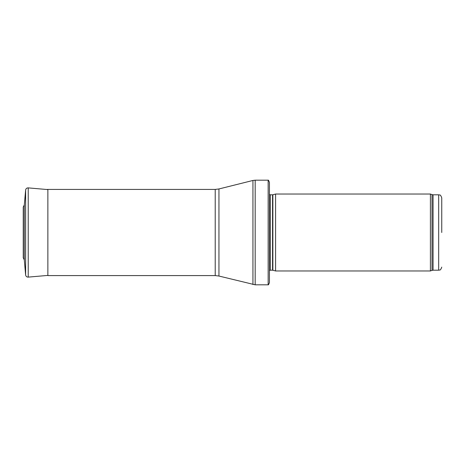 <?xml version="1.0" encoding="UTF-8"?>
<svg xmlns="http://www.w3.org/2000/svg" width="465" height="465" viewBox="0 0 465 465"><rect width="100%" height="100%" fill="white"/><g stroke="black" fill="none" stroke-linecap="round" stroke-linejoin="round"><path stroke-width="0.7" d="M441.75 232.5L441.75 197.881L441.75 232.5M430.404 232.5L430.404 270.967L275.582 270.967L275.582 194.033L430.404 194.033L430.404 232.5M269.427 190.958L269.427 274.042M268.154 180.188C268.311 179.868 268.735 180.583 269.427 182.344L269.427 282.656C268.735 284.417 268.311 285.132 268.154 284.812L255.175 284.812L255.175 180.188L268.154 180.188L268.154 284.812M215.219 275.582L215.219 189.418L47.866 189.418L47.866 275.582L215.219 275.582L218.951 276.041L255.175 284.812M47.866 275.408L28.22 277.117L28.22 187.883C26.749 187.883 25.883 188.61 25.622 190.051L24.302 205.036L24.302 259.964L23.267 257.697M441.75 197.881C440.175 193.539 439.611 195.463 438.675 194.806L438.675 270.194C439.611 269.537 440.175 271.461 441.75 267.119M438.675 194.806L433.06 194.806L433.06 270.194L438.675 270.194M433.06 194.806L432.008 194.62L432.008 270.38L433.06 270.194M272.868 270.241L272.548 270.194L272.548 194.806L272.868 194.759L272.868 270.241L275.582 270.967M272.548 194.806L270.305 194.806L270.305 270.194L269.427 270.56M215.219 189.418L218.951 188.959L252.937 180.461L252.937 284.539M218.951 188.959L218.951 276.041M25.622 190.051L25.622 274.949L24.302 259.964M432.008 194.62L430.404 194.033M432.008 270.38L430.404 270.967M272.868 194.759L275.582 194.033M272.548 270.194L270.305 270.194M270.305 194.806L269.427 194.44M252.937 180.461L255.175 180.188M46.628 189.482L47.866 189.418M28.22 187.883L47.866 189.592M28.22 277.117C26.749 277.117 25.883 276.39 25.622 274.949M24.302 205.036L23.25 207.024L23.25 257.976"/></g></svg>
